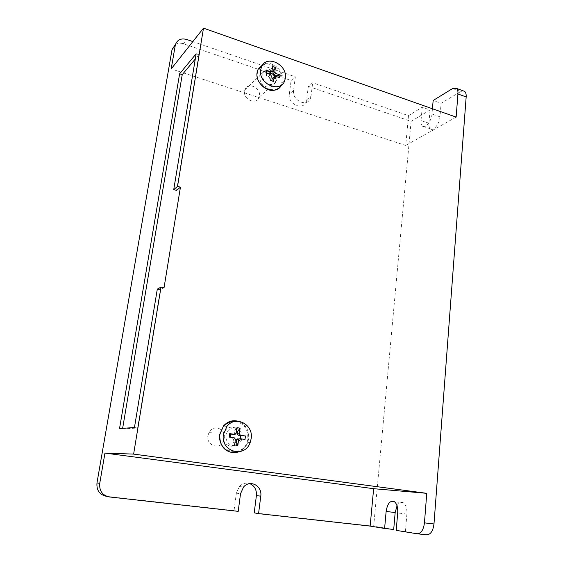 <?xml version="1.0" encoding="UTF-8"?>
<svg xmlns="http://www.w3.org/2000/svg" width="563" height="563" viewBox="0 0 563 563"><rect width="100%" height="100%" fill="white"/><g stroke="black" fill="none" stroke-linecap="round" stroke-linejoin="round"><path stroke-width="0.42" stroke-dasharray="2.81 2.11" d="M308.327 86.35L411.11 121.376L430.062 109.975L422.222 107.223L408.499 115.661L312.69 82.754L308.327 86.35L306.624 99.792L310.987 96.315L312.69 82.754M426.522 534.808L396.211 530.36M175.473 44.421C177.802 43.041 180.427 42.823 183.355 43.759L291.12 80.488L289.326 94.021L293.555 90.453L295.35 76.8L192.842 41.592M408.499 115.661L405.719 145.458L171.187 68.925M293.555 90.453C291.81 100.228 306.765 107.561 310.283 98.771L310.987 96.315M289.326 94.021C287.58 103.712 302.415 110.939 305.92 102.227L306.624 99.792M411.11 121.376L373.684 526.222L254.209 512.851M238.205 511.352L234.032 510.592L236.347 493.167L239.352 486.559C242.414 483.42 245.883 482.449 249.761 483.638M234.032 510.592L106.498 496.327M291.12 80.488L295.35 76.8M452.624 88.518L460.759 91.509L441.103 103.332L433.151 100.496M422.222 107.223L421.033 120.524C420.821 123.248 421.293 125.12 422.44 126.147C425.29 128.948 431.561 121.101 431.99 114.036L432.44 108.75M456.136 117.097L405.719 145.458M405.444 531.381L406.887 514.061C407.155 508.706 406.043 504.976 403.544 502.886C401.166 501.471 398.998 502.449 397.035 505.827M393.699 529.473L373.684 526.222M430.062 109.975L428.915 123.234C428.71 125.943 429.196 127.815 430.357 128.843C433.257 131.651 439.576 123.86 439.977 116.822L441.103 103.332M460.759 91.509L463.032 90.805M122.643 428.33L122.53 428.971L119.539 428.534M176.599 190.393L198.873 54.695L195.291 58.988M198.873 54.695L196.149 53.781M122.53 428.971L137.604 428.007L160.286 289.783L164.037 287.756M160.286 289.783L157.302 289.136M137.604 428.007L134.451 427.542M244.581 91.065L244.87 89.862C247.277 81.565 261.063 87.399 259.423 95.928L259.086 97.308C256.615 105.408 242.934 99.602 244.581 91.065M259.782 76.582L260.437 74.457C262.196 71.487 264.899 70.516 268.551 71.543C273.104 73.577 275.293 76.983 275.11 81.748L274.765 83.176C273.203 86.66 270.416 87.877 266.398 86.843C261.795 84.816 259.585 81.396 259.782 76.582M270.782 69.896C275.258 71.958 277.277 75.301 276.834 79.925C275.645 83.781 272.956 85.203 268.783 84.197C263.533 81.572 261.668 77.715 263.21 72.613C264.849 69.84 267.376 68.932 270.782 69.896M275.673 76.336L275.342 78.714L279.825 77.75M275.342 78.714L273.315 78.025L275.3 76.209M270.719 80.354L269.079 79.805L270.697 80.502M269.079 79.805L269.36 77.764L271.331 75.942M270.437 74.555L268.474 76.385L266.433 75.695L265.87 73M266.433 75.695L266.771 73.31M272.006 71.086L270.043 72.93L270.324 70.903L272.64 66.554M270.324 70.903L271.887 71.438M268.474 76.385L269.36 77.764M272.949 77.968L273.315 78.025M207.881 435.783L209.056 432.335C213.398 423.897 226.291 428.9 224.553 438.253L223.159 442.096C218.662 450.111 206.142 445.016 207.881 435.783M223.061 435.368L224.264 431.765L225.721 429.808C227.818 427.732 230.253 426.881 233.026 427.233C238.163 428.605 240.605 432.18 240.352 437.951L238.923 441.969C236.812 445.101 233.99 446.494 230.45 446.149C225.256 444.812 222.793 441.216 223.061 435.368M235.271 427.781C240.76 429.456 242.92 433.355 241.745 439.485C240.07 443.764 237.114 445.762 232.871 445.488C226.326 444.861 223.455 434.939 228.437 430.195C230.394 428.253 232.674 427.451 235.271 427.781M240.218 438.725L245.004 439.436M240.176 439.049L237.889 438.711L239.894 438.676M235.017 442.159L233.068 441.871L234.63 444.974M233.068 441.871L233.413 439.344L235.397 439.316M234.398 437.859L229.232 437.085M236.214 433.292L234.222 433.355L234.567 430.843L236.974 427.669M234.567 430.843L236.502 431.138M234.222 433.355L233.272 434.439M232.42 437.894L233.413 439.344M417.394 533.801L417.028 533.759M183.355 43.759L186.677 39.466M109.37 496.96L107.097 496.453M236.347 493.167L240.521 493.723M406.887 514.061L397.703 512.956M439.977 116.822L431.99 114.036M428.915 123.234L421.033 120.524M281.542 84.922L282.746 81.107C284.582 70.973 272.006 59.952 263.252 64.182M262.309 65.407C270.55 60.164 283.865 70.938 281.979 81.163C280.55 97.082 254.617 88.574 257.432 72.845L258.966 68.602M238.43 451.892C242.752 450.287 245.834 447.219 247.671 442.68L248.663 438.753C249.17 430.012 245.665 424.178 238.142 421.244M235.278 421.405C243.969 423.235 248.156 428.992 247.833 438.668C246.08 458.191 216.776 454.172 220.119 434.53C220.619 431.195 221.949 428.323 224.109 425.91M239.352 486.559L243.554 487.03M305.92 102.227L310.283 98.771M403.544 502.886L394.445 501.732M430.357 128.843L422.44 126.147M244.87 89.862L260.078 75.329M276.834 79.925L275.018 82.261M263.21 72.613L260.437 74.457M285.054 79.334L282.513 82.339C281.521 86.019 279.269 88.511 275.743 89.791M259.086 97.308L274.765 83.176M271.401 71.797L271.964 71.262M209.056 432.335L224.264 431.765M241.745 439.485L239.951 439.738M228.437 430.195L225.721 429.808M250.211 442.391L247.671 442.68C243.49 451.188 237.122 454.116 228.564 451.456M223.159 442.096L238.923 441.969M234.053 433.862L236.038 433.799"/><path stroke-width="0.84" d="M463.032 90.805L464.644 91.396C465.819 92.438 466.326 94.295 466.164 96.963L457.944 93.958L456.136 117.097L203.489 28.15L177.535 186.388L173.728 189.625L196.149 53.781L179.625 73.795L119.539 428.534L134.451 427.542L157.302 289.136L161.018 287.095L133.621 454.102L426.754 493.329L424.453 522.865C423.475 530.043 420.997 533.675 417.028 533.759L396.211 530.36L397.703 512.956C397.992 507.566 396.908 503.829 394.445 501.732C390.25 500.106 387.478 503.35 386.127 511.45L384.606 528.46L370.144 526.095L258.565 513.632L260.76 496.172C262.506 485.89 250.028 479.169 243.554 487.03L240.521 493.723L238.205 511.352L109.37 496.96C102.389 495.419 99.179 490.887 99.735 483.378L104.957 453.088L373.642 488.684L370.144 526.095M192.842 41.592L186.677 39.466C180.934 37.995 177.162 39.783 175.36 44.829L171.187 68.925L203.489 28.15M175.241 45.399L172.025 49.664L96.977 482.906L99.735 483.378M172.025 49.664L175.473 44.421M258.565 513.632L254.209 512.851L256.397 495.595L260.76 496.172M249.761 483.638C254.56 485.778 256.77 489.761 256.397 495.595M107.097 496.453L106.498 496.327C99.595 494.8 96.421 490.331 96.977 482.906M457.944 93.958C458.12 91.276 457.628 89.418 456.466 88.377L452.624 88.518L433.151 100.496L432.44 108.75M426.754 493.329L373.642 488.684M133.621 454.102L104.957 453.088M466.164 96.963L433.982 523.977C433.024 531.127 430.533 534.73 426.522 534.808L417.394 533.801M161.018 287.095L164.037 287.756L180.441 187.169L177.535 186.388M397.035 505.827L395.17 512.541L393.699 529.473L384.606 528.46M195.291 58.988L182.229 74.647L122.643 428.33M182.229 74.647L179.625 73.795M180.441 187.169L176.599 190.393L173.728 189.625M260.704 69.77L261.598 66.694C266.63 54.273 287.792 64.717 285.272 78.151L285.054 79.334C282.288 94.049 257.96 84.739 260.704 69.77M266.264 70.206L270.831 71.761L271.964 71.262L272.64 66.554L275.42 67.511L274.793 72.043L275.687 73.422L280.205 74.97L279.825 77.75L275.3 76.209L274.167 76.709L273.491 81.445L270.697 80.502L271.331 75.942L270.437 74.555L265.87 73L266.264 70.206L266.827 72.916L268.868 73.612L270.831 71.761M271.887 71.438L273.097 71.853L272.816 73.88L274.793 72.043M273.097 71.853L275.42 67.511M275.687 73.422L273.702 75.252L275.722 75.942L280.205 74.97M275.722 75.942L275.673 76.336M274.125 76.892L272.147 78.707L271.859 80.741L273.491 81.445M271.859 80.741L270.719 80.354M266.771 73.31L266.827 72.916M271.401 71.797L268.868 73.612M272.147 78.707L272.949 77.968M273.702 75.252L272.816 73.88M223.405 434.446L227.044 426.191C235.721 415.058 253.667 424.474 251.168 438.605L250.211 442.391C244.87 458.739 220.309 451.744 223.405 434.446M229.704 433.616L234.87 434.397L236.038 433.799L236.974 427.669L240.112 428.154L239.359 433.77L240.352 435.22L245.461 435.994L245.004 439.436L239.894 438.676L238.733 439.26L237.797 445.439L234.63 444.974L235.397 439.316L234.398 437.859L229.232 437.085L229.704 433.616L230.584 434.108L234.87 434.397M236.502 431.138L237.699 431.321L237.361 433.827L239.359 433.77M237.699 431.321L240.112 428.154M240.352 435.22L238.346 435.276L245.461 435.994M240.633 435.621L240.218 438.725M238.557 439.787L236.551 439.816L236.214 442.335L237.797 445.439M236.214 442.335L235.017 442.159M230.154 437.226L230.584 434.108M233.272 434.439L232.885 434.453M236.551 439.816L237.889 438.711M238.346 435.276L237.361 433.827M424.453 522.865L433.982 523.977M395.17 512.541L386.127 511.45M263.252 64.182L258.1 69.228L257.164 72.43C254.497 86.308 276.039 97.125 281.542 84.922M258.966 68.602L262.309 65.407M238.142 421.244C232.561 419.843 227.705 421.384 223.581 425.86L219.781 434.432C217.839 445.579 228.726 455.678 238.43 451.892M224.109 425.91C227.255 422.616 230.978 421.11 235.278 421.405M172.137 49.101L175.36 44.829M456.466 88.377L464.644 91.396M261.598 66.694L258.1 69.228L257.115 72.479C255.025 82.17 267.207 93.31 275.743 89.791M272.189 78.524L274.167 76.709M227.044 426.191L223.581 425.86L219.732 434.432C219.563 443.222 222.512 448.894 228.564 451.456M236.734 439.288L238.733 439.26"/></g></svg>
